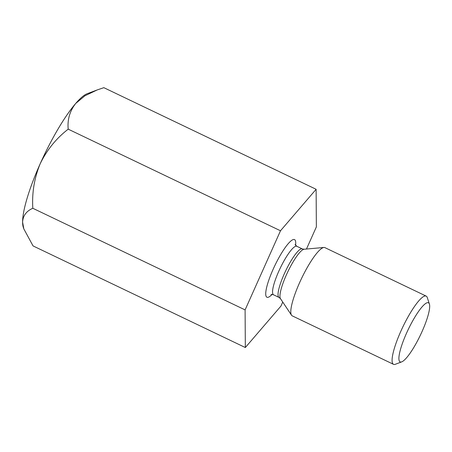 <?xml version="1.0" encoding="UTF-8"?>
<svg xmlns="http://www.w3.org/2000/svg" width="452" height="452" viewBox="0 0 452 452"><rect width="100%" height="100%" fill="white"/><g stroke="black" fill="none" stroke-linecap="round" stroke-linejoin="round"><path stroke-width="0.68" d="M306.473 249.035L316.36 226.927L316.123 189.286L280.489 230.774L245.097 309.902L245.334 347.537L33.052 245.922L23.832 228.91L22.6 222.158C22.95 215.734 26.357 211.112 32.815 208.282C31.877 192.806 34.335 177.969 40.177 163.777A75.642 15.47 115.6 0 0 22.6 222.158A75.642 15.47 115.6 0 0 23.261 227.175L23.832 228.91M245.097 309.902L32.815 208.282M245.334 347.537L280.969 306.049L282.749 302.066M316.123 189.286L103.841 87.671L97.163 89.948L84.942 95.784L75.693 103.468A75.642 15.47 115.6 0 0 40.177 163.777C46.844 150.002 56.189 138.465 68.207 129.159C67.297 119.61 69.789 111.045 75.693 103.468A75.642 15.47 115.6 0 1 87.14 93.733L97.163 89.954M280.489 230.774L68.207 129.159M393.517 364.329L292.224 315.846A37.821 7.735 -64.4 0 1 291.506 315.191A37.821 7.735 -64.4 0 1 301.541 278.472A37.821 7.735 -64.4 0 1 323.881 247.47A37.821 7.735 -64.4 0 1 323.926 247.464A37.821 7.735 -64.4 0 1 324.886 247.617L426.174 296.105A37.821 7.735 115.6 0 0 425.174 295.958A37.821 7.735 115.6 0 0 401.856 329.028A37.821 7.735 115.6 0 0 393.517 364.329A37.821 7.735 115.6 0 0 395.33 364.278L401.721 361.866A32.776 6.701 115.6 0 0 420.343 335.243A32.776 6.701 115.6 0 0 429.4 304.043A32.776 6.701 115.6 0 0 427.581 302.654A32.776 6.701 115.6 0 0 405.969 334.44A32.776 6.701 115.6 0 0 401.721 361.866M429.4 304.043L427.27 297.557A37.821 7.735 115.6 0 0 426.174 296.105M295.568 245.317A31.945 6.531 115.6 0 0 293.676 239.47A31.945 6.531 115.6 0 0 270.595 275.302A31.945 6.531 115.6 0 0 272.047 294.45M295.094 244.464L296.794 246.278A26.9 5.503 115.6 0 0 296.083 246.17A26.9 5.503 115.6 0 0 279.5 269.697A26.9 5.503 115.6 0 0 273.567 294.811L279.048 297.433A26.9 5.503 -64.4 0 1 285.704 270.793A26.9 5.503 -64.4 0 1 302.281 248.905L304.1 249.25A27.578 5.639 115.6 0 0 304.066 249.25A27.578 5.639 115.6 0 0 287.777 271.861A27.578 5.639 115.6 0 0 280.46 298.636L291.506 315.191M296.794 246.278L302.281 248.905M304.1 249.25L323.926 247.464M273.567 294.811C272.076 294.416 271.251 294.348 271.087 294.619M280.46 298.636L279.048 297.433"/></g></svg>
